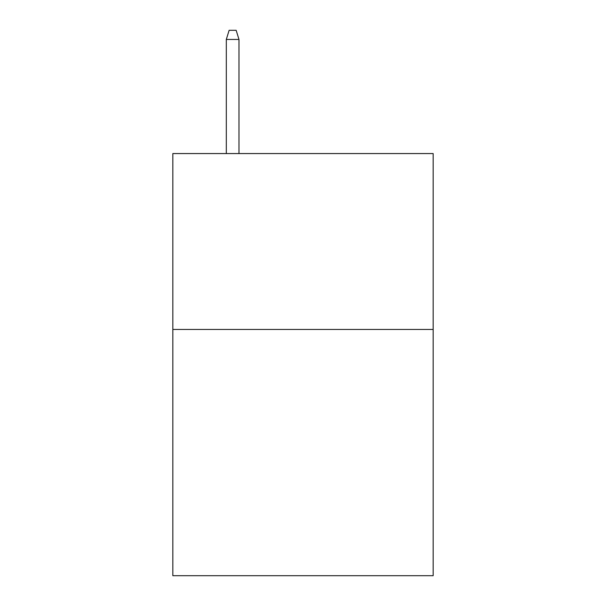 <?xml version="1.0" encoding="UTF-8"?>
<svg xmlns="http://www.w3.org/2000/svg" width="606" height="606" viewBox="0 0 606 606"><rect width="100%" height="100%" fill="white"/><g stroke="black" fill="none" stroke-linecap="round" stroke-linejoin="round"><path stroke-width="0.91" d="M433.161 329.452L433.161 575.7L172.839 575.7L172.839 153.56L433.161 153.56L433.161 329.452L172.839 329.452M238.976 153.56L238.976 39.443L226.311 39.443L226.311 153.56M226.311 39.443L229.129 30.3L236.158 30.3L238.976 39.443"/></g></svg>
